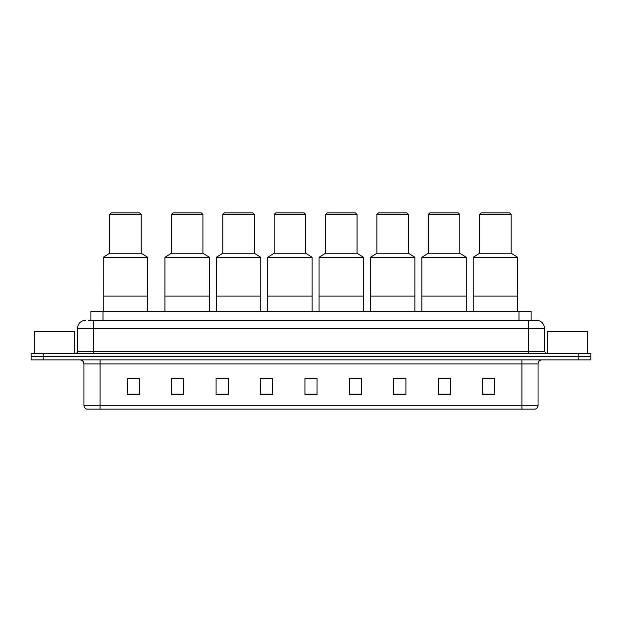 <?xml version="1.0" encoding="UTF-8"?>
<svg xmlns="http://www.w3.org/2000/svg" width="622" height="622" viewBox="0 0 622 622"><rect width="100%" height="100%" fill="white"/><g stroke="black" fill="none" stroke-linecap="round" stroke-linejoin="round"><path stroke-width="0.93" d="M88.456 320.291L93.704 320.291L88.456 320.291L90.882 320.291L90.882 311.404L531.118 311.404L531.118 320.291M85.626 320.291A8.078 8.078 0 0 0 77.548 328.369L77.548 351.391A2.022 2.022 0 0 1 75.526 353.413M544.452 328.369L93.704 328.369L93.704 320.291L536.374 320.291A8.078 8.078 0 0 1 544.452 328.369L544.452 351.391L546.474 353.413M43.213 353.413L31.1 353.413L31.1 356.639L43.213 356.639L31.1 356.639L31.1 359.874L43.213 359.874L43.213 356.639L578.787 356.639L43.213 356.639L43.213 353.413L578.787 353.413L578.787 356.639L590.9 356.639L578.787 356.639L578.787 359.874L43.213 359.874M590.9 353.413L590.9 356.639L590.9 353.413L578.787 353.413M536.25 320.291L533.544 320.291M534.959 409.144L87.041 409.144M86.839 409.144A4.035 4.035 0 0 1 83.931 405.272L100.088 405.272L100.088 409.144L521.912 409.144L521.912 405.272L538.069 405.272L538.069 363.909A4.035 4.035 0 0 1 542.112 359.874M83.931 405.272L83.931 363.909C83.69 361.46 82.345 360.115 79.888 359.874M494.77 394.643L494.77 378.487L482.656 378.487L482.656 394.643L494.77 394.643M450.344 394.643L450.344 378.487L438.23 378.487L438.23 394.643L450.344 394.643M405.917 394.643L405.917 378.487L393.796 378.487L393.796 394.643L405.917 394.643M361.491 394.643L361.491 378.487L349.37 378.487L349.37 394.643L361.491 394.643M139.344 394.643L139.344 378.487L127.23 378.487L127.23 394.643L139.344 394.643M183.77 394.643L183.77 378.487L171.656 378.487L171.656 394.643L183.77 394.643M228.204 394.643L228.204 378.487L216.083 378.487L216.083 394.643L228.204 394.643M272.63 394.643L272.63 378.487L260.509 378.487L260.509 394.643L272.63 394.643M317.057 394.643L317.057 378.487L304.943 378.487L304.943 394.643L317.057 394.643M590.9 359.874L590.9 356.639L590.9 359.874L578.787 359.874M521.912 409.144L534.842 409.144M272.63 378.487L260.509 378.573L272.63 378.487M222.995 378.573L228.204 378.573M349.37 378.573L356.841 378.573M304.943 378.573L305.464 378.573M183.77 378.573L171.656 378.573M139.344 378.573L127.23 378.573M405.917 378.573L393.796 378.573M450.344 378.573L438.23 378.573M494.77 378.573L482.656 378.573M74.718 353.413L74.718 331.596L34.334 331.596L34.334 353.413M147.663 311.404L147.663 257.283L103.236 257.283L103.236 296.056L147.663 296.056L103.236 296.056L103.236 311.404M147.663 257.283L141.202 253.24L109.697 253.24L103.236 257.283M141.202 253.24L141.202 214.466L109.697 214.466L109.697 253.24M141.202 214.466L139.585 212.856L111.315 212.856L109.697 214.466M587.666 353.413L587.666 331.596L547.282 331.596L547.282 353.413M209.381 311.404L209.381 257.283L164.954 257.283L164.954 296.056L209.381 296.056L164.954 296.056L164.954 311.404M209.381 257.283L202.92 253.24L171.415 253.24L164.954 257.283M202.92 253.24L202.92 214.466L171.415 214.466L171.415 253.24M202.92 214.466L201.303 212.856L173.033 212.856L171.415 214.466M260.758 311.404L260.758 257.283L216.324 257.283L216.324 296.056L260.758 296.056L216.324 296.056L216.324 311.404M260.758 257.283L254.289 253.24L222.793 253.24L216.324 257.283M254.289 253.24L254.289 214.466L222.793 214.466L222.793 253.24M254.289 214.466L252.68 212.856L224.402 212.856L222.793 214.466M312.127 311.404L312.127 257.283L267.701 257.283L267.701 296.056L312.127 296.056L267.701 296.056L267.701 311.404M312.127 257.283L305.666 253.24L274.162 253.24L267.701 257.283M305.666 253.24L305.666 214.466L274.162 214.466L274.162 253.24M305.666 214.466L304.049 212.856L275.779 212.856L274.162 214.466M363.505 311.404L363.505 257.283L319.078 257.283L319.078 296.056L363.505 296.056L319.078 296.056L319.078 311.404M363.505 257.283L357.044 253.24L325.539 253.24L319.078 257.283M357.044 253.24L357.044 214.466L325.539 214.466L325.539 253.24M357.044 214.466L355.426 212.856L327.156 212.856L325.539 214.466M414.882 311.404L414.882 257.283L370.455 257.283L370.455 296.056L414.882 296.056L370.455 296.056L370.455 311.404M414.882 257.283L408.421 253.24L376.916 253.24L370.455 257.283M408.421 253.24L408.421 214.466L376.916 214.466L376.916 253.24M408.421 214.466L406.804 212.856L378.534 212.856L376.916 214.466M466.259 311.404L466.259 257.283L421.833 257.283L421.833 296.056L466.259 296.056L421.833 296.056L421.833 311.404M466.259 257.283L459.798 253.24L428.294 253.24L421.833 257.283M459.798 253.24L459.798 214.466L428.294 214.466L428.294 253.24M459.798 214.466L458.181 212.856L429.911 212.856L428.294 214.466M517.636 311.404L517.636 257.283L473.202 257.283L473.202 296.056L517.636 296.056L473.202 296.056L473.202 311.404M517.636 257.283L511.167 253.24L479.671 253.24L473.202 257.283M511.167 253.24L511.167 214.466L479.671 214.466L479.671 253.24M511.167 214.466L509.558 212.856L481.28 212.856L479.671 214.466M103.003 320.291L103.003 311.404M518.997 320.291L518.997 311.404M93.704 353.413L93.704 328.369L77.548 328.369M77.548 351.391L544.452 351.391M528.296 320.291L528.296 353.413M521.912 359.874L521.912 363.909L83.931 363.909M538.069 363.909L521.912 363.909L521.912 405.272L100.088 405.272L100.088 359.874M317.057 394.084L304.943 394.084M272.63 394.084L260.509 394.084M228.204 394.084L216.083 394.084M183.77 394.084L171.656 394.084M139.344 394.084L127.23 394.084M361.491 394.084L349.37 394.084M405.917 394.084L393.796 394.084M450.344 394.084L438.23 394.084M494.77 394.084L482.656 394.084M535.161 409.144C536.988 408.498 537.96 407.208 538.069 405.272"/></g></svg>
